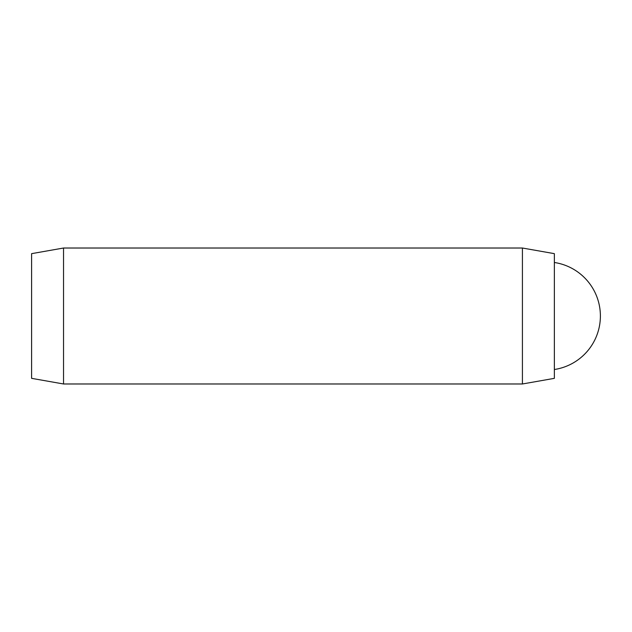 <?xml version="1.0" encoding="UTF-8"?>
<svg xmlns="http://www.w3.org/2000/svg" width="632" height="632" viewBox="0 0 632 632"><rect width="100%" height="100%" fill="white"/><g stroke="black" fill="none" stroke-linecap="round" stroke-linejoin="round"><path stroke-width="0.95" d="M63.54 248.02L31.6 253.653L31.6 378.347L63.54 383.98L63.54 248.02L522.419 248.02L522.419 383.98L63.54 383.98M522.419 248.02L554.359 253.653L554.359 378.347L522.419 383.98M554.359 369.515A54.123 54.123 0 0 0 554.359 262.485"/></g></svg>
